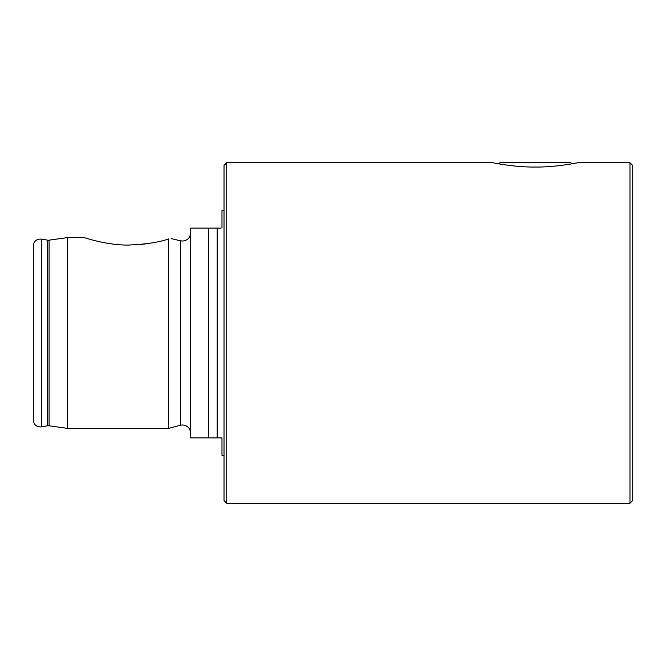 <?xml version="1.0" encoding="UTF-8"?>
<svg xmlns="http://www.w3.org/2000/svg" width="666" height="666" viewBox="0 0 666 666"><rect width="100%" height="100%" fill="white"/><g stroke="black" fill="none" stroke-linecap="round" stroke-linejoin="round"><path stroke-width="1" d="M221.57 437.895L208.575 437.895L208.575 228.105L221.029 228.105M535.298 167.058C514.185 167.274 492.64 162.72 492.723 162.712C492.524 162.704 514.227 167.291 535.298 167.058C556.385 167.283 577.946 162.729 577.872 162.712C578.105 162.695 556.418 167.283 535.298 167.058M629.978 162.712L629.978 503.288L632.7 500.557L632.7 165.443L629.978 162.712L577.872 162.712L571.844 163.844L570.72 162.712L499.875 162.712L498.751 163.844M190.643 232.875C190.16 237.837 187.429 240.559 182.467 241.05L180.353 240.767L180.353 425.233L168.681 428.363L168.681 238.936C159.249 242.266 145.904 244.305 128.663 245.055C107.692 245.463 84.773 237.787 84.382 237.637C84.707 237.77 107.75 245.471 128.663 245.055L129.937 245.046M33.3 333L33.3 245.812C33.899 241.117 36.563 238.878 41.292 239.111L41.292 426.889C36.563 427.122 33.899 424.883 33.3 420.188L33.3 333M168.681 428.363L67.358 428.363L67.358 237.637L48.327 240.26L41.292 239.111M140.293 244.514L147.069 243.714M167.799 239.194L168.681 238.936C173.135 238.42 173.135 238.42 168.681 238.936M171.312 238.628L180.353 240.767M226.74 503.288L224.017 500.557L224.017 165.443L226.74 162.712L226.74 503.288L629.978 503.288M208.575 437.895L190.643 437.895L190.643 228.105L208.575 228.105M221.978 437.895L221.978 455.377L224.017 456.01M224.017 209.99L221.978 210.623L221.978 228.105M49.084 240.21L49.084 425.79L47.378 425.824L47.378 240.176M217.158 437.895L217.158 228.105M180.353 425.233L182.467 424.95C187.429 425.441 190.16 428.163 190.643 433.125M84.382 237.637L67.358 237.637M492.723 162.712L226.74 162.712M49.084 425.79L67.358 428.363M47.378 425.824L41.292 426.889"/></g></svg>
